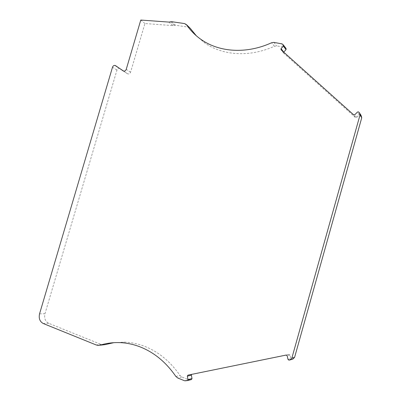 <?xml version="1.0" encoding="UTF-8"?>
<svg xmlns="http://www.w3.org/2000/svg" width="401" height="401" viewBox="0 0 401 401"><rect width="100%" height="100%" fill="white"/><g stroke="black" fill="none" stroke-linecap="round" stroke-linejoin="round"><path stroke-width="0.3" stroke-dasharray="2 1.5" d="M361.065 115.368L360.018 114.591L359.166 114.866L356.654 117.423L355.451 117.538L283.728 53.188L283.702 52.135M191.568 374.394L288.941 354.349L289.978 355.065L290.8 358.619L291.672 359.356L292.72 359.166M113.839 342.68L124.721 342.138C131.513 342.424 138.225 343.852 144.856 346.429C158.691 351.913 170.415 361.602 180.034 375.491L181.848 376.99L188.711 379.757L191.432 379.562M119.999 68.561L119.413 68.32C118.27 68.24 117.453 68.822 116.967 70.075L44.967 313.747C44.02 318.244 45.263 321.432 48.681 323.301L101.167 344.464L103.147 344.885M286.073 48.516L283.883 47.017L276.69 45.92L274.389 46.26C249.813 57.453 222.986 55.669 204.991 43.113L196.33 35.784M189.563 27.609L188.36 27.138L175.402 25.208L172.776 25.614L144.921 23.529L130.576 72.225C129.924 73.729 128.947 74.265 127.648 73.834L123.714 71.127M144.921 23.529L140.776 20.05M359.166 114.866L357.396 112.1M289.978 355.065L287.171 355.802M175.874 376.459L180.034 375.491M116.967 70.075L112.511 67.193M274.389 46.26L271.592 42.747M273.918 42.396L276.69 45.92M283.883 47.017L281.201 43.493M282.264 43.985L284.941 47.503M283.728 53.188L281.036 49.744M355.411 117.503L353.592 114.776M356.654 117.423L354.855 114.691M358.664 112.014L360.414 114.786M360.013 113.694L359.326 112.601M289.943 359.958L290.319 359.852M291.843 359.341L289.056 360.138M288.003 359.406L290.8 358.619M288.941 354.349L286.119 355.075M191.944 374.178L187.919 375.141M189.894 379.872L185.843 380.91M184.645 380.795L188.711 379.757M181.848 376.99L177.708 377.983M96.225 344.975L101.167 344.464M48.681 323.301L43.283 323.527M39.549 313.853L44.967 313.747M127.493 73.744L123.132 70.882M130.576 72.225L126.24 69.343M172.776 25.614L168.896 22.09M174.335 25.353L170.47 21.819M171.553 21.674L175.402 25.208M188.36 27.138L184.635 23.589M201.422 39.719L204.991 43.113M282.199 43.93L284.875 47.448M353.637 114.811L355.451 117.538M358.629 111.984L360.384 114.756M288.88 360.153L291.672 359.356M286.304 355.055L289.126 354.334M185.503 380.95L189.558 379.907M120.009 342.624L124.721 342.138M98.22 345.401L99.834 345.231M115.428 65.569L119.854 68.476M123.282 70.977L127.648 73.834M185.848 24.065L186.46 24.646"/><path stroke-width="0.6" d="M283.702 52.135L281.061 48.621L281.036 49.744L353.592 114.776L354.855 114.691L357.396 112.1L358.263 111.819L359.326 112.601L360.008 115.037L361.742 117.769L361.065 115.368L360.013 113.694M187.473 380.579L191.432 379.562L192.019 378.564L187.994 379.587L187.332 376.153L187.919 375.141L286.119 355.075L287.171 355.802L288.003 359.406L288.88 360.153L289.943 359.958L291.838 358.158L360.008 115.037M99.834 345.231L105.037 344.634L100.13 345.151C106.571 343.196 113.197 342.354 120.009 342.624C126.871 342.915 133.648 344.369 140.35 346.985C154.32 352.544 166.164 362.374 175.874 376.459L177.708 377.983L184.645 380.795L187.402 380.599L187.994 379.587M100.13 345.151L98.22 345.401L96.225 344.975L43.283 323.527C39.834 321.632 38.591 318.409 39.549 313.853L112.511 67.193C113.002 65.924 113.824 65.333 114.982 65.413L123.714 71.127M283.753 52.08L286.048 49.624L286.073 48.516L283.562 45.203M290.319 359.852L292.72 359.166L294.585 357.386L361.742 117.769M192.019 378.564L191.362 375.176L191.568 374.394M105.037 344.634L113.839 342.68M196.33 35.784L190.264 28.321L186.46 24.646M281.061 48.621L283.387 46.125L283.412 45.002L282.199 43.93L273.918 42.396L271.592 42.747C246.72 54.135 219.598 52.386 201.422 39.719C195.503 35.634 190.55 30.656 186.56 24.787L190.264 28.321M186.56 24.787L184.635 23.589L171.553 21.674L168.896 22.09L140.776 20.05L126.24 69.343C125.583 70.862 124.596 71.408 123.282 70.977L115.573 65.659M283.387 46.125L286.048 49.624M294.585 357.386L291.838 358.158M191.362 375.176L187.332 376.153"/></g></svg>
